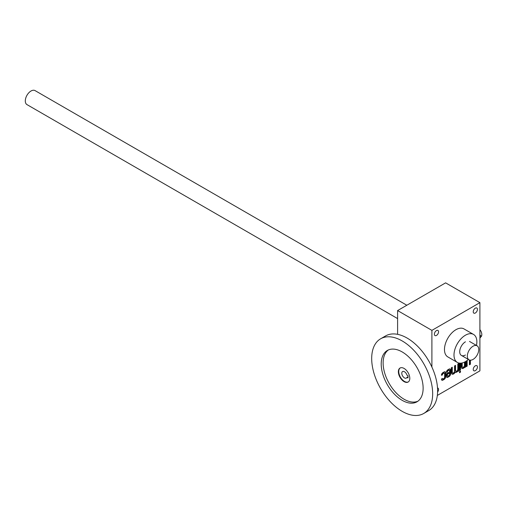 <?xml version="1.0" encoding="UTF-8"?>
<svg xmlns="http://www.w3.org/2000/svg" width="506" height="506" viewBox="0 0 506 506"><rect width="100%" height="100%" fill="white"/><g stroke="black" fill="none" stroke-linecap="round" stroke-linejoin="round"><path stroke-width="0.76" d="M479.909 302.651L445.615 282.854L397.602 310.57L431.896 330.374L479.909 302.651L479.909 370.854L437.336 395.433M442.282 378.393L441.422 379.215A2.157 1.246 120 0 0 441.871 380.202A2.157 1.246 120 0 0 442.946 380.095L444.091 379.437A2.157 1.246 120 0 0 445.615 376.793L445.615 372.833A2.157 1.246 120 0 0 445.166 371.847A2.157 1.246 120 0 0 444.091 371.954L442.946 372.618A2.157 1.246 120 0 0 441.422 375.256L442.377 374.927A1.075 0.62 120 0 1 443.136 373.605L443.901 373.169A1.075 0.62 120 0 1 444.439 373.112L444.059 372.89A1.075 0.62 120 0 0 443.522 372.947L443.901 373.169M442.377 378.444A1.075 0.62 120 0 0 442.598 378.937A1.075 0.62 120 0 0 443.136 378.886L443.901 378.444A1.075 0.62 120 0 0 444.66 377.128L444.66 373.605A1.075 0.62 120 0 0 444.439 373.112M449.391 370.253A1.075 0.62 120 0 1 449.619 370.746L449.619 371.954L446.374 373.826L446.374 376.356A2.157 1.246 120 0 0 446.823 377.343A2.157 1.246 120 0 0 447.899 377.236L449.043 376.578A2.157 1.246 120 0 0 450.568 373.934L450.568 369.975A2.157 1.246 120 0 0 450.125 368.988A2.157 1.246 120 0 0 449.043 369.095L447.899 369.753A2.157 1.246 120 0 0 446.374 372.397L447.329 372.068A1.075 0.62 120 0 1 448.095 370.746L448.854 370.303A1.075 0.62 120 0 1 449.391 370.253L449.012 370.031A1.075 0.62 120 0 0 448.474 370.088L448.854 370.303M452.282 372.283A1.619 0.936 120 0 0 452.617 373.023L452.237 372.808A1.619 0.936 120 0 1 451.902 372.068L452.282 372.283L452.282 367.223L451.333 367.773L451.333 372.618A3.232 1.866 120 0 0 452.003 374.098A3.232 1.866 120 0 0 455.236 372.226A3.232 1.866 120 0 0 455.242 372.226A3.232 1.866 120 0 0 456.665 372.169A3.232 1.866 120 0 0 457.81 371.018L457.81 371.518L458.759 370.968L458.759 363.485L457.81 364.035L457.81 369.095A1.619 0.936 120 0 1 457.101 370.721A1.619 0.936 120 0 1 455.855 371.157L455.476 370.936A1.619 0.936 120 0 0 455.691 371.006M452.617 373.023A1.619 0.936 120 0 0 453.863 372.593A1.619 0.936 120 0 0 454.571 370.968L454.571 365.908L455.52 365.357L455.52 370.417A1.619 0.936 120 0 0 455.855 371.157M460.479 371.075L459.524 371.625L459.524 372.726L460.479 372.176L460.479 371.075M459.524 363.125L459.524 370.525L460.479 369.975L460.479 363.169M461.238 363.118L461.238 366.894A3.232 1.866 120 0 0 461.908 368.374A3.232 1.866 120 0 0 463.332 368.317A3.232 1.866 120 0 0 464.476 367.173L464.476 367.666L465.431 367.116L465.431 361.613A16.167 9.336 120 0 0 468.392 359.456M462.193 366.565A1.619 0.936 120 0 0 462.528 367.305L462.142 367.084A1.619 0.936 120 0 1 461.807 366.344L462.193 366.565L462.193 362.941M462.528 367.305A1.619 0.936 120 0 0 463.774 366.875A1.619 0.936 120 0 0 464.476 365.243L464.476 362.119M469.429 360.013L469.429 364.807L470.384 364.257L470.384 360.19M467.278 360.373A1.619 0.936 120 0 0 467.146 361.063L467.146 366.123L466.19 366.673L466.19 361.145M434.376 334.226A2.966 1.714 120 0 0 434.989 335.579A2.966 1.714 120 0 0 437.949 333.871A2.966 1.714 120 0 0 437.949 330.45A2.966 1.714 120 0 0 435.666 331.24A2.966 1.714 120 0 0 434.376 334.226M473.243 311.785A2.966 1.714 120 0 0 473.856 313.138A2.966 1.714 120 0 0 476.823 311.43A2.966 1.714 120 0 0 476.823 308.009A2.966 1.714 120 0 0 474.533 308.799A2.966 1.714 120 0 0 473.243 311.785M473.243 369.424A2.966 1.714 120 0 0 473.856 370.784A2.966 1.714 120 0 0 476.823 369.07A2.966 1.714 120 0 0 476.823 365.648A2.966 1.714 120 0 0 474.533 366.445A2.966 1.714 120 0 0 473.243 369.424M437.595 392.049A2.966 1.714 120 0 0 437.949 388.089A2.966 1.714 120 0 0 437.513 387.957M457.348 362.416L447.823 356.913A16.167 9.336 -60 0 1 447.823 338.248A16.167 9.336 -60 0 1 463.989 328.913L473.515 334.415A16.167 9.336 120 0 0 461.055 338.742A16.167 9.336 120 0 0 453.996 355.016A16.167 9.336 120 0 0 457.348 362.416A16.167 9.336 120 0 0 465.431 361.613M431.896 330.374L431.896 367.052M397.602 310.57L397.602 334.339M465.431 355.016A8.083 4.668 -60 0 1 459.714 351.714A8.083 4.668 -60 0 1 465.431 341.816M476.475 345.459A16.167 9.336 120 0 0 473.515 334.415M469.429 364.364L470.004 364.035L470.004 360.158M470.004 364.035L470.384 364.257M466.19 366.236L467.146 366.123M466.766 365.908L466.766 360.848L467.146 361.063M464.476 367.223L465.431 367.116M465.052 366.894L465.052 361.828M461.807 366.344L461.807 363.023M461.731 368.248A3.232 1.866 120 0 0 462.952 368.096L463.332 368.317M462.952 368.096A3.232 1.866 120 0 0 464.097 366.951L464.476 367.173M459.524 370.088L460.093 369.753L460.093 363.169M460.093 369.753L460.479 369.975M459.524 372.283L460.093 371.954L460.093 371.296M460.093 371.954L460.479 372.176M457.81 371.075L458.759 370.968M458.379 370.746L458.379 363.706M455.141 365.572L455.141 370.196A1.619 0.936 120 0 0 455.476 370.936M451.902 372.068L451.902 367.445M451.82 373.966A3.232 1.866 120 0 0 454.856 372.005L455.236 372.226M454.862 372.005A3.232 1.866 120 0 0 456.285 371.948L456.665 372.169M456.285 371.948A3.232 1.866 120 0 0 457.43 370.797L457.81 371.018M446.653 377.204A2.157 1.246 120 0 0 447.519 377.014L448.664 376.356A2.157 1.246 120 0 0 450.188 373.713L450.188 369.753A2.157 1.246 120 0 0 449.916 368.906M446.381 372.283L447.329 372.176M446.95 371.954L447.329 372.068M448.474 370.088L447.709 370.525A1.075 0.62 120 0 0 446.95 371.847M449.619 374.263L449.619 373.055L447.329 374.377L447.329 375.585A1.075 0.62 120 0 0 447.551 376.078A1.075 0.62 120 0 0 448.095 376.028L448.854 375.585A1.075 0.62 120 0 0 449.619 374.263M447.329 374.377L446.95 374.155L449.233 372.833L449.619 373.055M446.95 374.155L446.95 375.363A1.075 0.62 120 0 0 447.171 375.857A1.075 0.62 120 0 0 447.399 375.907M441.694 380.063A2.157 1.246 120 0 0 442.567 379.873L443.711 379.215A2.157 1.246 120 0 0 445.236 376.578L445.236 372.618A2.157 1.246 120 0 0 444.964 371.771M441.428 375.142L442.377 375.035M441.997 374.813L442.377 374.927M443.522 372.947L442.756 373.384A1.075 0.62 120 0 0 441.997 374.706M442.048 378.526A1.075 0.62 120 0 0 442.219 378.722A1.075 0.62 120 0 0 442.446 378.766M479.909 338.059A1.619 0.936 120 0 0 480.808 336.635A1.619 0.936 120 0 0 480.529 335.465A1.619 0.936 120 0 0 479.909 335.453M479.909 329.646A5.389 3.112 60 0 1 480.7 337.021L480.675 337.034M397.602 318.59L26.976 104.609A8.083 4.668 -60 0 1 26.976 95.273A8.083 4.668 -60 0 1 35.059 90.606L406.83 305.245M473.053 359.412A8.083 4.668 -60 0 1 469.011 359.817A8.083 4.668 -60 0 1 469.011 350.481A8.083 4.668 -60 0 1 477.095 345.813A8.083 4.668 -60 0 1 478.334 352.29A8.083 4.668 -60 0 1 473.053 359.412M408.304 381.916A8.083 4.668 60 0 1 400.417 377.147A8.083 4.668 60 0 1 400.233 367.932M406.95 377.356A3.77 2.176 60 0 1 406.343 378.083A3.77 2.176 60 0 1 402.574 375.907A3.77 2.176 60 0 1 402.574 371.549A3.77 2.176 60 0 1 406.95 375.155L408.007 375.762L408.007 377.963L406.95 377.356L408.007 376.749M404.079 368.438A8.083 4.668 60 0 1 409.36 375.56A8.083 4.668 60 0 1 408.121 382.036A8.083 4.668 60 0 1 400.037 377.368A8.083 4.668 60 0 1 400.037 368.033A8.083 4.668 60 0 1 404.079 368.438M388.336 349.969A29.639 17.115 -120 0 0 384.984 373.985A29.639 17.115 -120 0 0 404.079 399.234A29.639 17.115 -120 0 0 417.918 401.201M402.175 400.335A29.639 17.115 -120 0 0 416.995 401.802A29.639 17.115 -120 0 0 416.995 367.577A29.639 17.115 -120 0 0 387.356 350.468A29.639 17.115 -120 0 0 382.808 374.219A29.639 17.115 -120 0 0 402.175 400.335M402.175 411.34A43.111 24.889 -120 0 0 423.731 413.472A43.111 24.889 -120 0 0 423.731 363.688A43.111 24.889 -120 0 0 380.62 338.799A43.111 24.889 -120 0 0 374.01 373.346A43.111 24.889 -120 0 0 402.175 411.34M423.731 413.472L428.683 410.613A43.111 24.889 -120 0 0 428.683 360.829A43.111 24.889 -120 0 0 385.572 335.94L380.62 338.799M455.141 370.196L455.52 370.417M448.664 376.356L449.043 376.578M450.188 373.713L450.568 373.934M450.188 369.753L450.568 369.975M447.709 370.525L448.095 370.746M447.519 377.014L447.899 377.236M446.95 375.363L447.329 375.585M443.711 379.215L444.091 379.437M445.236 376.578L445.615 376.793M445.236 372.618L445.615 372.833M442.756 373.384L443.136 373.605M442.567 379.873L442.946 380.095M447.551 376.078L447.171 375.857M442.598 378.937L442.219 378.722M479.909 335.105L480.529 335.465M461.39 355.414L469.011 359.817M469.473 341.411L477.095 345.813"/></g></svg>
